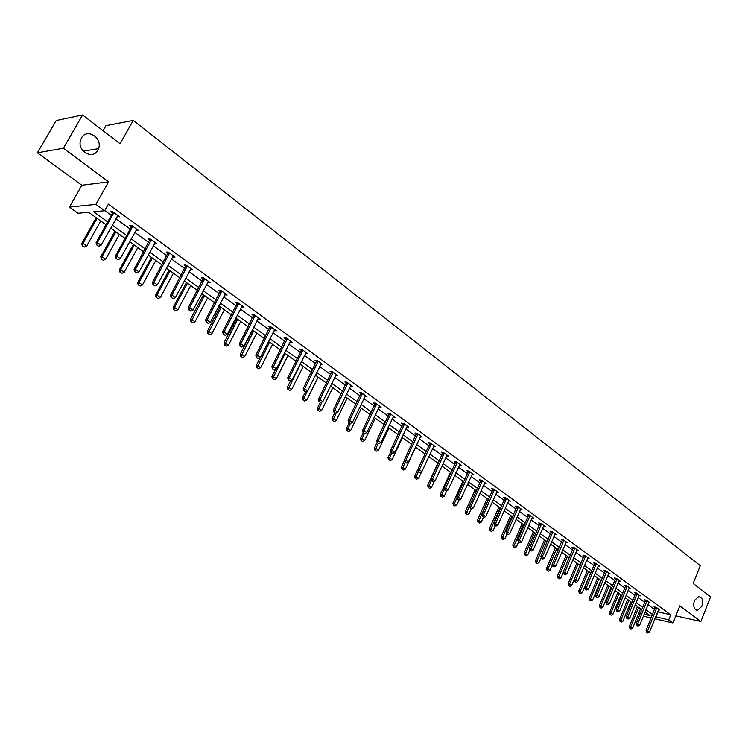 <?xml version="1.0" encoding="UTF-8"?>
<svg xmlns="http://www.w3.org/2000/svg" width="748" height="748" viewBox="0 0 748 748"><rect width="100%" height="100%" fill="white"/><g stroke="black" fill="none" stroke-linecap="round" stroke-linejoin="round"><path stroke-width="1.12" d="M97.792 150.255C92.724 160.306 76.773 150.9 80.644 139.979L81.513 137.969C86.852 127.721 102.85 137.894 98.521 148.637L97.792 150.255M701.923 606.226L697.566 610.34C693.966 609.48 692.91 606.217 694.406 600.55L698.697 596.455C702.335 597.269 703.41 600.532 701.923 606.226M106.066 224.774L88.647 212.254L78.044 213.264L69.424 207.103L95.912 204.372L104.692 210.74L93.687 211.778L107.684 221.866M81.859 185.252L108.61 181.839L63.365 148.244L82.589 114.986L56.212 120.531L37.4 152.798L81.859 185.252L69.424 207.103M103.093 130.713L105.982 125.655L133.256 120.409L700.268 565.656L693.181 583.459L710.6 596.82L700.895 621.485L679.829 605.852L672.994 622.99L654.827 618.82M639.933 614.435L638.624 613.5M63.365 148.244L37.4 152.798M675.827 615.875L700.895 621.485M657.679 611.742L670.741 614.819L108.413 204.111L104.692 210.74M104.767 210.599L111.321 215.359M115.893 218.668L130.246 229.075M134.762 232.357L148.787 242.53M153.256 245.774L166.954 255.713M171.376 258.92L184.775 268.644M189.151 271.814L202.25 281.323M206.579 284.455L219.388 293.758M223.671 296.863L236.2 305.951M240.435 309.027L252.693 317.919M256.882 320.957L268.878 329.662M273.029 332.673L284.773 341.191M288.878 344.174L300.369 352.504M304.436 355.459L315.684 363.622M319.705 366.539L330.719 374.533M334.711 377.422L345.492 385.248M349.438 388.109L360.003 395.776M363.911 398.609L374.262 406.117M378.133 408.922L388.268 416.281M392.102 419.067L402.041 426.267M405.837 429.025L415.57 436.093M419.329 438.814L428.875 445.743M432.606 448.445L441.956 455.233M445.649 457.907L454.821 464.564M458.477 467.22L467.472 473.746M471.1 476.373L479.917 482.769M483.507 485.377L492.156 491.651M495.718 494.241L504.208 500.393M507.733 502.955L516.055 508.995M519.561 511.529L527.723 517.457M531.192 519.972L539.205 525.788M542.646 528.284L550.509 533.988M553.913 536.456L561.636 542.057M565.02 544.516L572.594 550.004M575.941 552.445L583.384 557.84M586.703 560.252L594.005 565.544M597.306 567.938L604.478 573.146M607.75 575.511L614.781 580.626M618.035 582.973L624.945 587.993M628.161 590.331L634.959 595.258M638.147 597.568L644.813 602.411M647.983 604.711L654.537 609.461M658.502 609.732L659.886 610.041L656.183 607.348L654.061 606.871L655.192 607.694M648.806 602.692L650.218 603L646.459 600.261L644.337 599.803L645.477 600.635M638.979 595.548L640.41 595.857L636.595 593.08L634.463 592.622L635.622 593.463M629.003 588.302L630.452 588.611L626.581 585.787L624.449 585.347L625.618 586.189M618.876 580.944L620.344 581.252L616.417 578.391L614.286 577.952L615.464 578.812M608.591 573.482L610.088 573.781L606.095 570.883L603.973 570.453L605.169 571.322M598.157 565.899L599.672 566.208L595.623 563.253L593.501 562.833L594.707 563.712M587.573 558.204L589.106 558.513L584.992 555.521L582.87 555.1L584.085 555.988M576.811 550.397L578.372 550.696L574.202 547.658L572.07 547.255L573.305 548.153M565.89 542.468L567.47 542.758L563.235 539.673L561.112 539.28L562.365 540.187M554.801 534.409L556.4 534.708L552.099 531.566L549.976 531.183L551.239 532.109M543.936 525.629L543.534 526.237L545.161 526.517L540.795 523.338L538.672 522.964L539.953 523.89M532.501 517.307L532.09 517.915L533.745 518.205L529.304 514.97L527.181 514.615L528.481 515.55M520.889 508.846L520.468 509.463L522.141 509.762L517.625 506.471L515.512 506.125L516.821 507.079M509.089 500.253L508.659 500.87L510.351 501.179L505.77 497.841L503.656 497.495L504.984 498.467M496.635 492.184L498.374 492.455L493.717 489.061L491.604 488.734L492.941 489.716M484.433 483.32L486.2 483.591L481.46 480.141L479.356 479.833L480.712 480.814M472.025 474.316L473.821 474.587L469.005 471.081L466.902 470.773L468.276 471.773M459.412 465.172L461.236 465.424L456.345 461.862L454.242 461.572L455.644 462.582M446.593 455.859L448.445 456.112L443.471 452.484L441.376 452.213L442.788 453.241M433.55 446.397L435.439 446.64L430.381 442.956L428.286 442.694L429.717 443.732M420.292 436.776L422.209 437.01L417.057 433.26L414.972 433.017L416.43 434.074M406.8 426.986L408.754 427.211L403.518 423.396L401.433 423.172L402.91 424.238M393.065 417.029L395.066 417.244L389.736 413.364L387.66 413.148L389.147 414.233M379.105 406.903L381.134 407.108L375.711 403.153L373.645 402.957L375.159 404.06M365.08 396.216L366.959 396.786L361.434 392.765L359.377 392.588L360.91 393.7M350.429 386.08L352.532 386.286L346.913 382.191L344.865 382.032L346.418 383.154M335.712 375.374L337.844 375.589L332.121 371.429L330.083 371.279L331.654 372.429M320.733 364.482L322.893 364.706L317.068 360.461L315.039 360.34L316.628 361.499M305.474 353.383L307.662 353.617L301.734 349.297L299.714 349.194L301.332 350.373M289.934 342.079L292.159 342.332L286.11 337.928L284.109 337.844L285.745 339.04M274.105 330.569L276.358 330.831L270.206 326.352L268.214 326.287L269.878 327.502M257.976 318.844L260.267 319.116L253.993 314.553L252.011 314.506L253.703 315.74M241.539 306.895L243.867 307.176L237.481 302.529L235.508 302.51L237.228 303.753M224.793 294.712L227.158 295.011L220.641 290.271L218.687 290.271L220.426 291.542M207.72 282.295L210.123 282.604L203.484 277.77L201.539 277.807L203.306 279.088M190.31 269.645L192.75 269.963L185.981 265.035L184.055 265.091L185.85 266.4M172.564 256.732L175.041 257.069L168.132 252.039L166.234 252.123L168.057 253.45M154.462 243.568L156.977 243.923L149.937 238.79L148.048 238.902L149.899 240.248M135.986 230.132L138.548 230.506L131.358 225.27L129.498 225.41L131.377 226.784M131.573 226.924L132.106 227.308M117.146 216.434L119.745 216.817L112.415 211.478L110.564 211.647L112.481 213.04M112.677 213.18L113.191 213.563M108.61 181.839L95.912 204.372M670.741 614.819L668.721 619.886L672.994 622.99M82.589 114.986L120.054 143.738L133.256 120.409M644.103 614.276L650.087 615.641L645.028 612.004M641.849 609.723L635.155 604.917M631.948 602.608L625.132 597.717M621.897 595.389L614.959 590.406M611.705 588.068L604.636 582.991M601.355 580.626L594.155 575.455M590.845 573.08L583.515 567.816M580.177 565.413L572.716 560.056M569.35 557.634L561.739 552.174M558.345 549.733L550.603 544.161M547.181 541.702L539.28 536.035M535.83 533.548L527.789 527.77M524.301 525.274L516.101 519.383M512.595 516.859L504.236 510.847M500.693 508.303L492.175 502.189M488.594 499.617L479.917 493.371M476.308 490.781L467.453 484.424M463.807 481.805L454.784 475.317M451.109 472.68L441.9 466.06M438.188 463.395L428.8 456.654M425.051 453.961L415.467 447.08M411.699 444.359L401.919 437.337M398.104 434.597L388.128 427.426M384.276 424.668L374.094 417.347M370.204 414.551L359.816 407.09M355.889 404.266L345.277 396.646M341.312 393.794L330.485 386.015M326.483 383.135L315.413 375.187M311.374 372.28L300.07 364.164M295.993 361.228L284.446 352.934M280.322 349.971L268.532 341.499M264.362 338.507L252.31 329.849M248.102 326.82L235.788 317.975M231.534 314.917L218.94 305.867M214.639 302.781L201.773 293.534M197.425 290.411L184.26 280.958M179.866 277.798L166.402 268.13M161.961 264.932L148.198 255.04M143.7 251.814L129.619 241.688M125.075 238.425L110.657 228.075M638.801 613.07L640.344 613.425M651.106 617.97L643.336 616.184M655.659 616.763L668.721 619.886M112.275 225.176L126.664 235.545M131.199 238.818L145.271 248.953M149.75 252.179L163.503 262.09M167.935 265.288L181.381 274.974M185.766 278.134L198.912 287.606M203.25 290.738L216.107 299.995M220.398 303.09L232.965 312.15M237.219 315.217L249.514 324.08M253.722 327.11L265.755 335.777M269.916 338.779L281.697 347.268M285.811 350.232L297.339 358.544M301.416 361.48L312.701 369.615M316.741 372.523L327.792 380.48M331.785 383.359L342.603 391.157M346.558 394.009L357.161 401.648M361.078 404.472L371.457 411.952M375.337 414.747L385.51 422.078M389.353 424.845L399.32 432.026M403.125 434.775L412.887 441.816M416.664 444.527L426.229 451.427M429.969 454.12L439.347 460.88M443.05 463.545L452.25 470.174M455.925 472.82L464.938 479.318M468.575 481.936L477.42 488.313M481.02 490.912L489.697 497.158M493.269 499.739L501.777 505.863M505.311 508.416L513.661 514.428M517.167 516.962L525.358 522.861M528.836 525.367L536.868 531.155M540.318 533.642L548.2 539.327M551.622 541.786L559.364 547.368M562.748 549.808L570.35 555.287M573.707 557.709L581.168 563.076M584.497 565.479L591.818 570.761M595.128 573.136L602.318 578.316M605.6 580.682L612.649 585.768M615.903 588.115L622.841 593.108M626.067 595.436L632.873 600.345M636.071 602.654L642.766 607.47M645.935 609.76L652.508 614.491M657.988 611.967L655.959 616.978M350.765 385.519L350.475 386.108M336.17 374.692L335.796 375.44M321.303 363.668L320.855 364.566M288.494 379.947L290 381.003L288.494 379.947L289.149 377.862L302.622 350.999L301.164 350.924L287.7 377.749L289.149 377.862L292.15 379.984L305.642 353.505M290.654 341.238L290.14 342.238M274.871 329.746L274.357 330.756M258.799 318.05L258.275 319.069M242.427 306.128L241.894 307.148M225.737 293.973L225.195 295.002M208.72 281.594L208.178 282.632M191.385 268.962L190.824 270.009M173.695 256.087L173.125 257.144M155.659 242.96L155.079 244.016M137.258 229.571L136.678 230.636M118.493 215.901L117.894 216.976M646.88 632.35L647.815 633.014L646.88 632.35L647.581 630.845L646.057 630.48L655.285 607.142M658.81 609.255L649.451 632.172L647.581 630.845L656.772 607.769M647.815 633.014L649.451 632.172M646.057 630.48L646.627 632.294M637.427 606.544L629.302 626.478L632.668 628.152L640.54 608.788M629.863 628.264L631.05 628.984L629.863 628.264L629.302 626.478M638.689 607.451L630.106 628.329M632.668 628.152L631.05 628.984M637.053 625.431L638.007 626.104L637.053 625.431L637.754 623.916L636.23 623.552L645.58 600.074M649.124 602.205L639.652 625.253L637.754 623.916L647.057 600.7M638.007 626.104L639.652 625.253M636.23 623.552L636.8 625.375M627.086 618.418L628.049 619.092L627.086 618.418L627.787 616.876L626.263 616.52L635.725 592.893M639.297 595.053L629.713 618.241L627.787 616.876L637.202 593.519M628.049 619.092L629.713 618.241M626.263 616.52L626.833 618.353M627.694 599.559L619.475 619.606L622.869 621.289L630.835 601.813M620.036 621.401L621.233 622.13L620.036 621.401L619.475 619.606M628.956 600.457L620.279 621.466M622.869 621.289L621.233 622.13M617.82 592.463L609.508 612.631L612.921 614.323L620.99 594.735M610.059 614.435L611.275 615.174L610.059 614.435L609.508 612.631M619.082 593.36L610.312 614.501M612.921 614.323L611.275 615.174M616.969 611.284L617.942 611.976L616.969 611.284L617.67 609.742L616.137 609.386L625.73 585.609M629.33 587.797L619.625 611.116L617.67 609.742L627.198 586.245M617.942 611.976L619.625 611.116M616.137 609.386L616.707 611.228M606.693 604.057L607.694 604.758L606.693 604.057L607.404 602.486L605.871 602.149L615.576 578.223M619.213 580.429L609.386 603.888L607.404 602.486L617.053 578.859M607.694 604.758L609.386 603.888M605.871 602.149L606.441 604.001M596.278 596.717L597.287 597.428L596.278 596.717L596.979 595.128L595.445 594.791L605.282 570.715M608.947 572.949L598.989 596.558L596.979 595.128L606.75 571.35M597.287 597.428L598.989 596.558M595.445 594.791L596.016 596.661M607.806 585.263L599.382 605.553L602.832 607.264L611.004 587.563M599.943 607.367L601.168 608.115L599.943 607.367L599.382 605.553M609.059 586.17L600.195 607.432M602.832 607.264L601.168 608.115M597.643 577.961L589.115 598.372L592.594 600.102L600.859 580.28M589.676 600.195L590.92 600.953L589.676 600.195L589.115 598.372M598.896 578.859L589.929 600.251M592.594 600.102L590.92 600.953M587.33 570.556L578.7 591.079L582.206 592.827L590.574 572.884M579.251 592.921L580.513 593.678L579.251 592.921L578.7 591.079M588.582 571.453L579.504 592.977M582.206 592.827L580.513 593.678M576.867 563.038L568.125 583.683L571.659 585.441L580.13 565.385M568.676 585.534L569.948 586.301L568.676 585.534L568.125 583.683M578.111 563.927L568.929 585.591M571.659 585.441L569.948 586.301M566.236 555.399L557.382 576.175L560.953 577.942L563.309 572.398M557.943 578.036L559.233 578.812L557.943 578.036L557.382 576.175M567.48 556.288L558.195 578.082M560.953 577.942L559.233 578.812M555.455 547.648L546.479 568.545L550.079 570.331L552.361 565.011M547.04 570.415L548.349 571.21L547.04 570.415L546.479 568.545M556.69 548.536L547.293 570.472M550.079 570.331L548.349 571.21M544.497 539.785L535.418 560.804L539.046 562.608L541.243 557.522M535.97 562.692L537.298 563.487L535.97 562.692L535.418 560.804M545.731 540.664L536.223 562.739M539.046 562.608L537.298 563.487M533.38 531.791L524.18 552.94L527.836 554.764L529.939 549.92M524.731 554.838L526.068 555.652L524.731 554.838L524.18 552.94M534.605 532.67L524.984 554.885M527.836 554.764L526.068 555.652M522.085 523.675L512.763 544.955L516.457 546.797L518.523 542.076M513.324 546.863L514.671 547.686L513.324 546.863L512.763 544.955M523.31 524.554L513.567 546.919M516.457 546.797L514.671 547.686M510.622 515.437L501.169 536.849L504.9 538.7L506.985 533.96M501.73 538.766L503.095 539.598L501.73 538.766L501.169 536.849M511.838 516.307L501.973 538.812M504.9 538.7L503.095 539.598M498.972 507.069L489.398 528.612L493.156 530.482L495.27 525.704M489.949 530.538L491.333 531.389L489.949 530.538L489.398 528.612M500.178 507.939L490.202 530.584M493.156 530.482L491.333 531.389M487.135 498.561L477.43 520.243L481.226 522.132L483.367 517.326M477.981 522.188L479.393 523.039L477.981 522.188L477.43 520.243M488.341 499.43L478.234 522.226M481.226 522.132L479.393 523.039M475.111 489.921L465.275 511.735L469.099 513.642L471.287 508.79M465.826 513.689L467.248 514.559L465.826 513.689L465.275 511.735M470.043 507.939L471.492 508.827L470.043 507.939L469.473 505.947L470.988 506.209L482.095 481.544L480.571 481.319L466.069 513.736M469.099 513.642L467.248 514.559M462.89 481.142L452.914 503.095L456.776 505.022L459.113 499.879M453.475 505.059L454.915 505.938L453.475 505.059L452.914 503.095M457.019 497.551L453.718 505.106M456.776 505.022L454.915 505.938M450.474 472.222L440.357 494.306L444.256 496.261L446.827 490.632M440.918 496.289L442.377 497.177L440.918 496.289L440.357 494.306M444.359 489.033L441.161 496.335M444.256 496.261L442.377 497.177M437.851 463.152L427.594 485.387L431.531 487.35L434.354 481.226M428.155 487.378L429.633 488.276L428.155 487.378L427.594 485.387M431.484 480.366L428.398 487.416M431.531 487.35L429.633 488.276M425.023 453.933L414.616 476.308L418.59 478.29L421.676 471.651M415.177 478.309L416.673 479.225L415.177 478.309L414.616 476.308M417.823 469.52L419.319 469.744L431.072 444.434L429.567 444.247L417.823 469.52L418.384 471.567L419.918 472.512L418.384 471.567L415.421 478.346M418.59 478.29L416.673 479.225M404.49 460.534L401.424 467.079L405.435 469.08L415.664 447.211M401.975 469.09L403.499 470.024L401.975 469.09L401.424 467.079M405.22 462.292L402.218 469.127M405.435 469.08L403.499 470.024M390.952 451.455L388.006 457.692L389.465 457.898L392.064 459.721L402.433 437.711M388.558 459.721L390.101 460.665L388.558 459.721L388.006 457.692M391.84 452.867L388.801 459.758M392.064 459.721L390.101 460.665M585.693 589.265L586.712 589.985L585.693 589.265L586.395 587.666L584.861 587.33L594.819 563.094M598.522 565.366L588.442 589.106L586.395 587.666L596.287 563.74M586.712 589.985L588.442 589.106M584.861 587.33L585.441 589.209M574.95 581.692L575.988 582.43L574.95 581.692L575.651 580.074L574.118 579.756L584.207 555.362M587.937 557.662L577.727 581.542L575.651 580.074L585.675 556.007M575.988 582.43L577.727 581.542M574.118 579.756L574.688 581.635M564.039 574.006L565.095 574.754L564.039 574.006L564.74 572.379L563.207 572.061L573.426 547.508M577.194 549.836L566.844 573.866L564.74 572.379L574.894 548.162M565.095 574.754L566.844 573.866M563.207 572.061L563.786 573.959M552.959 566.208L554.034 566.965L552.959 566.208L553.66 564.553L552.127 564.244L562.487 539.542M566.273 541.889L555.801 566.068L553.66 564.553L563.945 540.196M554.034 566.965L555.801 566.068M552.127 564.244L552.707 566.152M541.702 558.279L542.796 559.046L541.702 558.279L542.403 556.615L540.879 556.306L551.37 531.435M555.194 533.82L544.581 558.148L542.403 556.615L552.828 532.099M542.796 559.046L544.581 558.148M540.879 556.306L541.449 558.232M530.276 550.229L531.379 551.005L530.276 550.229L530.968 548.546L529.444 548.247L540.075 523.207M543.534 526.237L533.184 550.107L530.968 548.546L541.533 523.88M531.379 551.005L533.184 550.107M529.444 548.247L530.014 550.182M518.654 542.048L519.785 542.842L518.654 542.048L519.355 540.346L517.831 540.056L528.612 514.858M532.09 517.915L521.599 541.935L519.355 540.346L530.061 515.522M519.785 542.842L521.599 541.935M517.831 540.056L518.401 542.001M506.854 533.735L508.004 534.54L506.854 533.735L507.555 532.015L506.031 531.735L516.962 506.368M520.468 509.463L509.837 533.633L507.555 532.015L518.401 507.041M508.004 534.54L509.837 533.633M506.031 531.735L506.602 533.689M494.867 525.292L496.027 526.106L494.867 525.292L495.559 523.553L494.045 523.273L505.124 497.738M508.659 500.87L497.878 525.19L495.559 523.553L506.555 498.42M496.027 526.106L497.878 525.19M494.045 523.273L494.615 525.246M482.684 516.709L483.863 517.541L482.684 516.709L483.376 514.951L481.862 514.68L493.091 488.968M497.093 491.52L485.733 516.616L483.376 514.951L494.522 489.65M483.863 517.541L485.733 516.616M481.862 514.68L482.432 516.662M480.571 481.319L480.861 480.057M482.095 481.544L482.292 480.749M484.9 482.647L473.381 507.901L470.988 506.209L470.296 507.986M471.492 508.827L473.381 507.901M457.701 499.112L458.917 499.973L457.701 499.112L458.393 497.317L456.878 497.065L468.435 470.997M472.502 473.624L460.824 499.038L458.393 497.317L469.856 471.698M458.917 499.973L460.824 499.038M456.878 497.065L457.449 499.075M444.901 490.099L446.135 490.969L444.901 490.099L445.584 488.276L444.078 488.033L455.794 461.787M459.908 464.452L448.061 490.024L445.584 488.276L457.215 462.488M446.135 490.969L448.061 490.024M444.078 488.033L444.649 490.062M431.877 480.927L433.139 481.815L431.877 480.927L432.559 479.085L431.063 478.851L442.947 452.418M447.098 455.13L435.084 480.87L432.559 479.085L444.359 453.129M433.139 481.815L435.084 480.87M431.063 478.851L431.624 480.889M429.567 444.247L429.885 442.891M431.072 444.434L431.287 443.62M434.074 445.649L421.881 471.549L419.319 469.744L418.637 471.605M419.918 472.512L421.881 471.549M405.173 462.114L406.473 463.04L405.173 462.114L405.846 460.235L404.35 460.02L416.599 433.204M420.825 436L408.455 462.077L405.846 460.235L417.992 433.934M406.473 463.04L408.455 462.077M404.35 460.02L404.92 462.086M391.466 452.465L392.794 453.4L391.466 452.465L392.148 450.558L390.652 450.361L403.079 423.349M407.351 426.192L394.794 452.437L392.148 450.558L404.462 424.088M392.794 453.4L394.794 452.437M390.652 450.361L391.223 452.437M377.525 442.648L378.881 443.601L377.525 442.648L378.198 440.722L376.721 440.525L389.334 413.326M393.644 416.215L380.9 442.629L378.198 440.722L390.708 414.074M378.881 443.601L380.9 442.629M376.721 440.525L377.282 442.62M363.341 432.662L364.715 433.625L363.341 432.662L364.014 430.708L362.537 430.53L375.337 403.125M379.694 406.061L366.763 432.643L364.014 430.708L376.702 403.883M364.715 433.625L366.763 432.643M362.537 430.53L363.098 432.625M348.905 422.489L350.307 423.48L348.905 422.489L349.568 420.516L348.101 420.348L361.106 392.737M365.501 395.72L352.373 422.489L349.568 420.516L362.453 393.513M350.307 423.48L352.373 422.489M348.101 420.348L348.661 422.461M377.179 442.236L374.365 448.146L375.814 448.342L378.46 450.193L388.979 428.043M374.916 450.193L376.478 451.147L374.916 450.193L374.365 448.146M378.226 443.284L375.159 450.221M378.46 450.193L376.478 451.147M363.229 432.718L360.489 438.44L361.929 438.618L364.613 440.507L375.3 418.207M361.032 440.497L362.621 441.47L361.032 440.497L360.489 438.44M364.37 433.522L361.275 440.525M364.613 440.507L362.621 441.47M349.148 422.807L346.361 428.557L347.801 428.735L350.541 430.652L361.377 408.212M346.913 430.633L348.521 431.615L346.913 430.633L346.361 428.557M350.354 423.452L347.147 430.661M350.541 430.652L348.521 431.615M334.824 412.718L332 418.506L333.43 418.674L336.207 420.619L347.212 398.029M332.542 420.591L334.178 421.591L332.542 420.591L332 418.506M336.273 412.84L332.785 420.619M336.207 420.619L334.178 421.591M334.206 412.139L335.637 413.139L334.206 412.139L334.87 410.138L333.402 409.979L346.614 382.172M351.046 385.201L337.722 412.148L334.87 410.138L347.951 382.948M335.637 413.139L337.722 412.148M333.402 409.979L333.963 412.111M319.246 401.601L320.696 402.62L319.246 401.601L319.91 399.572L318.442 399.432L331.86 371.41M336.338 374.496L322.809 401.62L319.91 399.572L333.197 372.205M320.696 402.62L322.809 401.62M318.442 399.432L319.003 401.573M304.015 390.867L305.493 391.915L304.015 390.867L304.67 388.82L303.211 388.689L316.843 360.452M321.369 363.593L307.615 390.905L304.67 388.82L318.162 361.265M305.493 391.915L307.615 390.905M303.211 388.689L303.772 390.849M301.164 350.924L301.556 349.288M302.622 350.999L302.856 350.12M290 381.003L292.15 379.984M287.7 377.749L288.251 379.928M272.693 368.811L274.226 369.895L272.693 368.811L273.338 366.707L271.898 366.604L285.979 337.928M290.589 341.191L276.395 368.867L273.338 366.707L287.26 338.769M274.226 369.895L276.395 368.867M271.898 366.604L272.45 368.792M256.592 357.469L258.154 358.573L256.592 357.469L257.228 355.337L255.807 355.253L270.112 326.343M274.768 329.672L260.351 357.544L257.228 355.337L271.384 327.203M258.154 358.573L260.351 357.544M255.807 355.253L256.349 357.46M240.183 345.913L241.772 347.035L240.183 345.913L240.819 343.753L239.407 343.687L253.946 314.553M258.658 317.947L243.998 345.997L240.819 343.753L255.199 315.432M241.772 347.035L243.998 345.997M239.407 343.687L239.949 345.903M223.465 334.141L225.083 335.282L223.465 334.141L224.091 331.953L222.689 331.897L237.481 302.529M242.23 305.988L227.336 334.234L224.091 331.953L238.715 303.426M225.083 335.282L227.336 334.234M222.689 331.897L223.231 334.132M320.247 402.452L317.376 408.277L318.798 408.427L321.631 410.418L332.804 387.679M317.919 410.381L319.574 411.391L317.919 410.381L317.376 408.277M321.949 402.031L318.152 410.409M321.631 410.418L319.574 411.391M305.455 391.905L302.491 397.871L303.912 398.011L306.792 400.03L318.134 377.142M303.034 399.984L304.716 401.012L303.034 399.984L302.491 397.871M307.381 391.017L303.277 400.002M306.792 400.03L304.716 401.012M290.635 380.704L287.344 387.277L288.756 387.399L291.692 389.456L303.202 366.417M287.887 389.399L289.588 390.447L287.887 389.399L287.344 387.277M300.303 364.332L288.12 389.418M291.692 389.456L289.588 390.447M275.573 369.26L271.917 376.487L273.319 376.599L276.311 378.684L288.008 355.496M272.459 378.628L274.189 379.685L272.459 378.628L271.917 376.487M285.053 353.374L272.693 378.647M276.311 378.684L274.189 379.685M260.248 357.591L256.218 365.501L257.611 365.594L260.65 367.726L272.534 344.37M256.751 367.651L258.509 368.736L256.751 367.651L256.218 365.501M269.523 342.21L256.985 367.67M260.65 367.726L258.509 368.736M252.674 330.102L240.22 354.309L241.604 354.393L244.699 356.562L256.77 333.047M240.753 356.478L242.53 357.572L240.753 356.478L240.22 354.309M253.703 330.85L240.978 356.487M244.699 356.562L242.53 357.572M236.574 318.545L223.923 342.911L225.298 342.977L228.458 345.193L240.716 321.518M224.456 345.09L226.261 346.212L224.456 345.09L223.923 342.911M237.602 319.274L224.681 345.109M228.458 345.193L226.261 346.212M220.183 306.764L207.327 331.299L208.683 331.345L211.908 333.599L224.363 309.766M207.851 333.496L209.692 334.627L207.851 333.496L207.327 331.299M221.184 307.484L208.075 333.505M211.908 333.599L209.692 334.627M206.42 322.136L208.075 323.304L206.42 322.136L207.046 319.92L205.653 319.882L220.688 290.299M225.494 293.805L210.347 322.248L207.046 319.92L221.913 291.187M208.075 323.304L210.347 322.248M205.653 319.882L206.186 322.126M203.475 294.759L190.403 319.461L191.759 319.499L195.041 321.799L207.71 297.798M190.927 321.677L192.797 322.827L190.927 321.677L190.403 319.461M204.466 295.469L191.161 321.687M195.041 321.799L192.797 322.827M189.048 309.896L190.731 311.084L189.048 309.896L189.665 307.652L188.281 307.634L203.568 277.845M208.44 281.379L193.031 310.027L189.665 307.652L204.784 278.724M190.731 311.084L193.031 310.027M188.281 307.634L188.814 309.896M186.458 282.529L173.162 307.4L174.508 307.419L177.846 309.766L190.731 285.605M173.686 309.635L175.584 310.803L173.686 309.635L173.162 307.4M187.43 283.23L174.508 307.419L173.91 309.635M177.846 309.766L175.584 310.803M171.329 297.424L173.05 298.63L171.329 297.424L171.937 295.142L170.572 295.142L186.121 265.138M191.039 268.719L175.378 297.564L171.937 295.142L187.318 266.007M173.05 298.63L175.378 297.564M170.572 295.142L171.105 297.424M169.104 270.065L155.593 295.105L156.921 295.114L160.324 297.498L173.424 273.17M156.108 297.358L158.034 298.546L156.108 297.358L155.593 295.105M170.058 270.748L156.921 295.114L156.332 297.358M160.324 297.498L158.034 298.546M153.256 284.698L155.014 285.932L153.256 284.698L153.864 282.379L152.508 282.398L168.328 252.179M173.302 255.807L157.37 284.857L153.864 282.379L169.506 253.039M155.014 285.932L157.37 284.857M152.508 282.398L153.031 284.698M151.414 257.359L137.679 282.576L138.988 282.557L142.466 284.988L155.78 260.491M138.184 284.838L140.147 286.045L138.184 284.838L137.679 282.576M152.349 258.023L138.988 282.557L138.408 284.838M142.466 284.988L140.147 286.045M134.827 271.711L136.613 272.973L134.827 271.711L135.425 269.364L134.079 269.402L150.17 238.967M155.219 242.633L138.997 271.889L135.425 269.364L151.339 239.809M136.613 272.973L138.997 271.889M134.079 269.402L134.603 271.72M133.378 244.4L119.4 269.794L120.699 269.757L124.252 272.244L137.791 247.569M119.914 272.066L121.905 273.3L119.914 272.066L119.4 269.794M134.294 245.054L120.699 269.757L120.129 272.066M124.252 272.244L121.905 273.3M116.024 258.471L117.847 259.752L116.024 258.471L116.604 256.087L115.276 256.143L131.181 227.383L131.657 225.485M136.762 229.206L120.26 258.658L116.604 256.087L132.798 226.317M117.847 259.752L120.26 258.658M115.276 256.143L115.8 258.471M114.986 231.179L100.765 256.76L102.055 256.704L105.664 259.229L119.446 234.386M101.27 259.051L103.299 260.304L101.27 259.051L100.765 256.76M115.875 231.824L102.055 256.704L101.485 259.042M105.664 259.229L103.299 260.304M96.829 244.951L98.689 246.26L96.829 244.951L97.408 242.539L96.09 242.614L112.284 213.638L112.761 211.731M117.932 215.489L101.13 245.166L97.408 242.539L113.892 212.554M98.689 246.26L101.13 245.166M96.09 242.614L96.614 244.961M96.221 217.705L81.756 243.455L83.028 243.381L86.712 245.961L100.737 220.941M82.252 245.765L84.309 247.046L82.252 245.765L81.756 243.455M97.1 218.332L83.028 243.381L82.467 245.755M86.712 245.961L84.309 247.046M656.697 608.152L655.164 607.815M656.604 608.479L655.07 608.143M646.983 601.083L645.459 600.747M646.889 601.411L645.356 601.083M637.128 593.912L635.594 593.585M637.034 594.249L635.501 593.912M627.123 586.638L625.599 586.31M627.03 586.965L625.496 586.647M616.978 579.251L615.445 578.933M616.876 579.588L615.342 579.27M606.675 571.753L605.141 571.444M606.572 572.089L605.038 571.781M596.212 564.142L594.688 563.833M596.119 564.478L594.585 564.179M585.6 556.419L584.066 556.119M585.497 556.755L583.964 556.456M574.819 548.565L573.286 548.275M574.707 548.91L573.183 548.621M563.87 540.598L562.337 540.318M563.758 540.954L562.234 540.664M552.744 532.511L551.22 532.23M552.641 532.856L551.108 532.585M541.449 524.292L539.925 524.021M541.346 524.647L539.813 524.376M529.977 515.942L528.453 515.681M529.874 516.298L528.34 516.036M518.327 507.462L516.803 507.209M518.214 507.817L516.69 507.565M506.48 498.841L504.956 498.598M506.368 499.197L504.844 498.953M494.437 490.08L492.923 489.846M494.325 490.445L492.81 490.202M482.208 481.179L480.693 480.955M469.772 472.128L468.257 471.913M469.651 472.493L468.136 472.278M457.131 462.928L455.616 462.722M457.009 463.302L455.495 463.087M444.275 453.578L442.76 453.372M444.153 453.952L442.638 453.746M431.194 444.06L429.689 443.873M417.898 434.382L416.402 434.205M417.777 434.766L416.281 434.588M404.378 424.546L402.882 424.378M404.247 424.929L402.751 424.761M390.615 414.532L389.119 414.373M390.493 414.916L388.997 414.757M376.618 404.341L375.131 404.201M376.487 404.733L375 404.584M362.369 393.972L360.882 393.841M362.238 394.364L360.751 394.233M347.857 383.415L346.389 383.303M347.726 383.808L346.259 383.696M333.094 372.672L331.626 372.569M332.963 373.074L331.495 372.962M318.068 361.733L316.6 361.649M317.928 362.135L316.469 362.041M302.753 350.597L301.304 350.522M287.167 339.255L285.717 339.19M287.026 339.657L285.577 339.592M271.281 327.699L269.841 327.652M271.141 328.101L269.701 328.054M255.105 315.918L253.675 315.89M254.956 316.329L253.525 316.301M238.612 303.922L237.191 303.903M238.462 304.333L237.051 304.324M221.81 291.692L220.398 291.692M221.66 292.113L220.249 292.113M204.672 279.228L203.278 279.247M204.522 279.649L203.129 279.668M187.206 266.512L185.822 266.55M187.056 266.942L185.663 266.98M169.394 253.553L168.019 253.609M169.235 253.983L167.861 254.04M151.227 240.332L149.862 240.407M151.068 240.763L149.703 240.847M132.686 226.84L131.339 226.943M132.527 227.28L131.181 227.383M113.78 213.087L112.443 213.208M113.612 213.517L112.284 213.638M697.566 610.34L696.098 610.022M98.521 148.637L83.262 151.19M132.555 227.233L131.209 227.327M113.677 213.404L112.34 213.526"/></g></svg>
